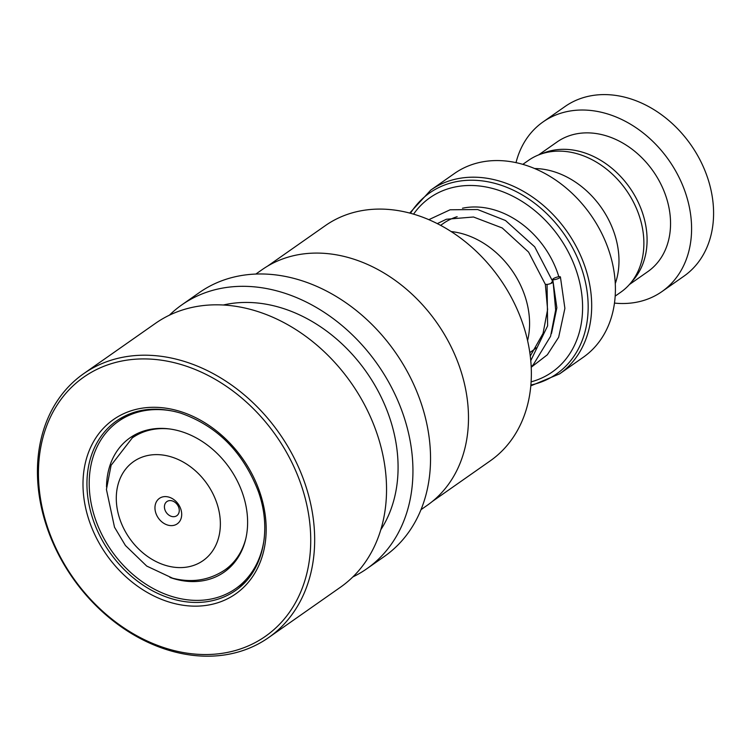 <?xml version="1.0" encoding="UTF-8"?>
<svg xmlns="http://www.w3.org/2000/svg" width="751" height="751" viewBox="0 0 751 751"><rect width="100%" height="100%" fill="white"/><g stroke="black" fill="none" stroke-linecap="round" stroke-linejoin="round"><path stroke-width="1.13" d="M522.827 164.347L528.488 160.385A80.451 62.962 55 0 1 575.82 153.373A80.451 62.962 55 0 1 639.523 216.645A80.451 62.962 55 0 1 620.852 292.139L615.191 296.11M527.577 340.588A80.629 63.103 -125 0 0 461.358 233.448A80.629 63.103 -125 0 0 451.135 231.552M168.553 497.031A15.536 12.157 -125 0 0 154.959 507.592A15.536 12.157 -125 0 0 168.111 525.193A15.536 12.157 -125 0 0 181.695 514.632A15.536 12.157 -125 0 0 168.553 497.031M171.97 500.823A8.636 6.759 -125 0 0 166.891 501.574A8.636 6.759 -125 0 0 164.891 509.676A8.636 6.759 -125 0 0 171.726 516.463A8.636 6.759 -125 0 0 176.804 515.712A8.636 6.759 -125 0 0 178.804 507.61A8.636 6.759 -125 0 0 171.97 500.823M531.126 381.846A106.464 83.323 -125 0 0 580.429 285.934A106.464 83.323 -125 0 0 492.525 188.454A106.464 83.323 -125 0 0 413.566 214.148M559.57 373.885L583.292 357.26A112.218 87.82 -125 0 0 609.333 251.96A112.218 87.82 -125 0 0 520.471 163.699A112.218 87.82 -125 0 0 454.458 173.481L430.745 190.116A112.218 87.82 55 0 1 496.758 180.324A112.218 87.82 55 0 1 585.611 268.595A112.218 87.82 55 0 1 559.57 373.885L530.816 385.845M534.628 168.534A80.564 63.056 55 0 1 550.821 170.787A80.564 63.056 55 0 1 615.276 283.587M614.487 303.094A103.582 81.07 -125 0 0 661.941 291.585L683.945 276.161A103.582 81.07 -125 0 0 707.977 178.963A103.582 81.07 -125 0 0 625.958 97.489A103.582 81.07 -125 0 0 565.024 106.52L543.02 121.944A103.582 81.07 -125 0 0 516.021 162.638M631.713 281.756A79.127 61.929 -125 0 0 640.763 208.121A79.127 61.929 -125 0 0 580.138 151.524A79.127 61.929 -125 0 0 541.95 153.72M629.404 284.526L647.897 271.562A79.127 61.929 -125 0 0 666.268 197.316A79.127 61.929 -125 0 0 603.607 135.077A79.127 61.929 -125 0 0 557.054 141.977L538.561 154.941M661.941 291.585A103.582 81.07 -125 0 0 685.982 194.387A103.582 81.07 -125 0 0 603.954 112.913A103.582 81.07 -125 0 0 543.02 121.944M267.487 266.183L325.343 225.629A143.638 112.415 55 0 1 414.73 214.495A143.638 112.415 55 0 1 524.414 328.722A143.638 112.415 55 0 1 490.243 460.861L432.388 501.424M255.838 274.068L262.137 269.647A143.873 112.594 55 0 1 351.675 258.504A143.873 112.594 55 0 1 461.527 372.909A143.873 112.594 55 0 1 427.31 505.263L421.011 509.676M169.388 315.204A161.136 126.102 55 0 1 181.826 304.868A161.136 126.102 55 0 1 282.104 292.383A161.136 126.102 55 0 1 405.146 420.513A161.136 126.102 55 0 1 366.817 568.751A161.136 126.102 55 0 1 352.857 576.928M181.826 304.868L199.428 292.524A161.136 126.102 55 0 1 299.705 280.039A161.136 126.102 55 0 1 422.747 408.178A161.136 126.102 55 0 1 384.418 556.416L366.817 568.751M223.319 305.009A143.873 112.594 55 0 1 281.268 307.854A143.873 112.594 55 0 1 380.832 529.699M83.558 373.754L155.429 323.371A161.136 126.102 55 0 1 255.706 310.886A161.136 126.102 55 0 1 378.748 439.025A161.136 126.102 55 0 1 340.41 587.263L268.548 637.637A161.136 126.102 55 0 1 168.271 650.131A161.136 126.102 55 0 1 45.229 521.992A161.136 126.102 55 0 1 83.558 373.754A161.136 126.102 55 0 1 183.835 361.269A161.136 126.102 55 0 1 306.877 489.408A161.136 126.102 55 0 1 268.548 637.637M166.938 648.582A158.254 123.849 55 0 1 38.648 465.188A158.254 123.849 55 0 1 182.23 364.873A158.254 123.849 55 0 1 310.52 548.258A158.254 123.849 55 0 1 166.938 648.582M131.913 438.171L135.837 434.303M169.923 577.435A82.009 64.182 -125 0 0 202.094 580.889A82.009 64.182 -125 0 0 224.145 572.131A82.009 64.182 -125 0 0 237.344 481.044A82.009 64.182 -125 0 0 152.049 429.074A82.009 64.182 -125 0 0 129.998 437.833A82.009 64.182 -125 0 0 106.52 486.995M176.081 411.83A102.145 79.944 -125 0 0 145.901 410.431A102.145 79.944 -125 0 0 118.433 421.339A102.145 79.944 -125 0 0 101.995 534.796A102.145 79.944 -125 0 0 208.243 599.533A102.145 79.944 -125 0 0 235.701 588.624A102.145 79.944 -125 0 0 264.305 537.678M551.422 282.263C556.05 281.306 550.164 284.216 547.075 284.413L545.348 284.357L547.592 309.609L543.048 333.444L530.272 356.04M558.641 276.762A4.027 0.911 -18.1 0 0 554.632 277.973A4.027 0.911 -18.1 0 0 552.755 279.438A4.027 0.911 -18.1 0 0 554.529 279.635A4.027 0.911 -18.1 0 0 558.537 278.424A4.027 0.911 -18.1 0 0 560.415 276.959A4.027 0.911 -18.1 0 0 558.641 276.762M428.84 219.667L450.102 209.782L477.627 209.538L505.489 220.512L534.684 246.807L553.158 282.32L555.656 310.003L550.577 336.307L533.304 364.704L531.201 366.807M536.233 347.826A77.691 60.803 55 0 1 532.666 350.576L529.812 352.585M246.009 537.8A80.629 63.103 55 0 1 224.878 569.943L232.932 564.301M167.473 565.916A60.493 47.341 -125 0 0 220.362 524.827A60.493 47.341 -125 0 0 169.191 456.308A60.493 47.341 -125 0 0 116.292 497.397A60.493 47.341 -125 0 0 167.473 565.916M440.621 225.356L443.484 223.347A77.691 60.803 55 0 1 457.152 216.701M462.475 208.234A83.445 65.299 55 0 1 492.196 209.304A83.445 65.299 55 0 1 558.838 276.734M530.891 385.019A110.528 86.506 -125 0 0 586.353 286.807A110.528 86.506 -125 0 0 494.656 183.31A110.528 86.506 -125 0 0 410.497 213.275M224.878 569.943C209.219 580.345 191.787 583.095 172.599 578.195L146.727 566.076L125.417 545.498L114.509 527.221L106.426 489.464L111.101 465.282L132.307 437.889A80.629 63.103 55 0 1 169.735 428.981M171.05 598.547A103.582 81.07 55 0 1 91.951 516.172A103.582 81.07 55 0 1 116.593 420.879C134.729 408.61 155.992 405.991 180.353 413.022C216.936 425.779 242.883 451.792 258.184 491.06C272.519 530.488 262.737 572.196 235.514 590.521A103.582 81.07 55 0 1 171.05 598.547M169.444 602.152A106.464 83.323 55 0 1 83.136 478.781A106.464 83.323 55 0 1 179.724 411.295A106.464 83.323 55 0 1 266.032 534.665A106.464 83.323 55 0 1 169.444 602.152M547.075 284.413L547.61 325.878L530.769 360.677M430.745 190.116L409.699 213.068M132.307 437.889L140.362 432.247M235.701 588.624L245.615 581.678M118.433 421.339L128.346 414.392M126.177 415.913A11.509 11.509 0 0 0 121.728 419.03M545.357 284.376L528.563 252.064L502.231 227.966L473.477 217.001L446.357 219.254L437.298 223.62M551.516 333.463L556.857 307.779L552.755 279.438M531.22 367.239L547.338 354.782L558.65 337.265L564.893 308.379L560.415 276.959"/></g></svg>
